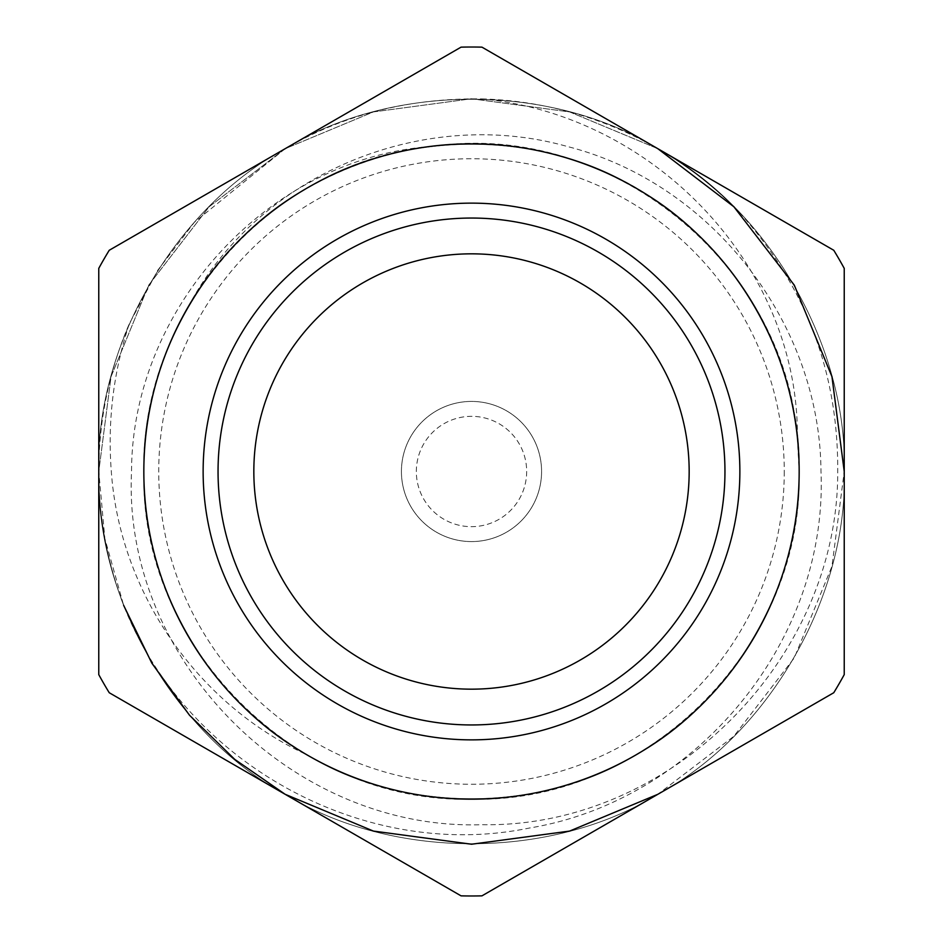 <?xml version="1.0" encoding="UTF-8"?>
<svg xmlns="http://www.w3.org/2000/svg" width="943" height="943" viewBox="0 0 943 943"><rect width="100%" height="100%" fill="white"/><g stroke="black" fill="none" stroke-linecap="round" stroke-linejoin="round"><path stroke-width="0.71" stroke-dasharray="4.71 3.54" d="M689.168 471.5A217.668 217.668 0 0 0 471.5 253.832A217.668 217.668 0 0 0 253.832 471.5A217.668 217.668 0 0 0 471.5 689.168A217.668 217.668 0 0 0 689.168 471.5M203.134 471.5A268.366 268.366 0 0 0 471.5 739.866A268.366 268.366 0 0 0 739.866 471.5A268.366 268.366 0 0 0 471.5 203.134A268.366 268.366 0 0 0 203.134 471.5A268.366 268.366 0 0 1 471.5 203.134A268.366 268.366 0 0 1 739.866 471.5A268.366 268.366 0 0 1 471.5 739.866A268.366 268.366 0 0 1 203.134 471.5A268.366 268.366 0 0 0 471.5 739.866A268.366 268.366 0 0 0 739.866 471.5A268.366 268.366 0 0 0 471.5 203.134A268.366 268.366 0 0 0 203.134 471.5M799.169 471.5A327.669 327.669 0 0 0 471.5 143.831A327.669 327.669 0 0 0 143.831 471.5A327.669 327.669 0 0 0 471.5 799.169A327.669 327.669 0 0 0 799.169 471.5C800.147 586.64 735.021 699.152 634.686 755.638C535.329 813.833 405.325 813.385 306.369 754.518C210.148 702.028 140.613 581.289 143.843 471.5C143.548 414.79 158.471 359.672 188.612 306.145C259.313 180.526 418.645 115.282 557.148 155.23C696.889 190.639 801.515 327.362 799.169 471.5C803.66 646.592 646.592 803.66 471.5 799.169C296.408 803.66 139.34 646.592 143.831 471.5A327.669 327.669 0 0 0 471.5 799.169A327.669 327.669 0 0 0 799.169 471.5A327.669 327.669 0 0 0 471.5 143.831A327.669 327.669 0 0 0 143.831 471.5C140.507 311.803 270.252 163.964 429.041 146.613L440.192 145.352C613.056 124.393 783.692 263.639 797.377 437.611L799.169 471.5A327.669 327.669 0 0 0 471.5 143.831A327.669 327.669 0 0 0 143.831 471.5M98.767 268.378L98.767 471.5C95.102 596.966 174.644 734.738 285.14 794.289C391.946 860.205 551.054 860.205 657.86 794.289C768.356 734.738 847.898 596.966 844.233 471.5L844.233 268.378A424.48 424.48 0 0 0 833.765 250.272L481.956 47.15A424.48 424.48 0 0 0 461.044 47.15L109.235 250.272A424.48 424.48 0 0 0 98.767 268.378M416.334 471.5A55.165 55.165 0 0 1 471.5 416.334A55.165 55.165 0 0 1 526.665 471.5A55.165 55.165 0 0 1 471.5 526.665A55.165 55.165 0 0 1 416.334 471.5A55.165 55.165 0 0 1 471.5 416.334A55.165 55.165 0 0 1 526.665 471.5A55.165 55.165 0 0 1 471.5 526.665A55.165 55.165 0 0 1 416.334 471.5M401.423 471.5A70.077 70.077 0 0 1 471.5 401.423A70.077 70.077 0 0 1 541.577 471.5A70.077 70.077 0 0 1 471.5 541.577A70.077 70.077 0 0 1 401.423 471.5A70.077 70.077 0 0 1 471.5 401.423A70.077 70.077 0 0 1 541.577 471.5A70.077 70.077 0 0 1 471.5 541.577A70.077 70.077 0 0 1 401.423 471.5M218.045 471.5A253.455 253.455 0 0 1 471.5 218.045A253.455 253.455 0 0 1 724.955 471.5A253.455 253.455 0 0 1 471.5 724.955A253.455 253.455 0 0 1 218.045 471.5M657.86 148.711L569.607 111.922L471.5 98.767L373.393 111.922L285.14 148.711L209.146 206.741L148.711 285.14L111.038 376.67L98.767 471.5A372.733 372.733 0 0 1 129.274 323.838L157.752 270.276L194.399 222.218L285.14 148.711L373.393 111.922L471.5 98.767L569.607 111.922L657.86 148.711L569.607 111.922L471.5 98.767L373.393 111.922L285.14 148.711L209.146 206.741L148.711 285.14L111.038 376.67L98.767 471.5C95.102 596.966 174.644 734.738 285.14 794.289C391.946 860.205 551.054 860.205 657.86 794.289C768.356 734.738 847.898 596.966 844.233 471.5C847.898 346.034 768.356 208.262 657.86 148.711C551.054 82.795 391.946 82.795 285.14 148.711C174.644 208.262 95.102 346.034 98.767 471.5C98.591 516.21 106.877 560.826 123.627 605.323A372.733 372.733 0 0 1 98.767 471.5L104.838 538.488L123.627 605.323C185.229 762.698 363.633 862.256 529.636 827.989C696.323 800.477 828.107 641.193 820.988 471.5C820.104 323.201 711.623 183.119 567.391 146.519C424.35 105.993 259.431 172.923 188.612 306.145C219.436 254.999 259.136 215.534 307.677 187.763C401.577 129.816 541.423 129.816 635.323 187.763C732.44 240.1 802.363 361.216 799.134 471.5C802.363 581.784 732.44 702.9 635.323 755.237C541.423 813.184 401.577 813.184 307.677 755.237C210.56 702.9 140.637 581.784 143.866 471.5C140.637 361.216 210.56 240.1 307.677 187.763C401.577 129.816 541.423 129.816 635.323 187.763C732.44 240.1 802.363 361.216 799.134 471.5C802.363 581.784 732.44 702.9 635.323 755.237C541.423 813.184 401.577 813.184 307.677 755.237C210.56 702.9 140.637 581.784 143.866 471.5C140.637 361.216 210.56 240.1 307.677 187.763C401.577 129.816 541.423 129.816 635.323 187.763C732.44 240.1 802.363 361.216 799.134 471.5C802.363 581.784 732.44 702.9 635.323 755.237C541.423 813.184 401.577 813.184 307.677 755.237C210.56 702.9 140.637 581.784 143.866 471.5C140.637 361.216 210.56 240.1 307.677 187.763C401.577 129.816 541.423 129.816 635.323 187.763C732.44 240.1 802.363 361.216 799.134 471.5C802.363 581.784 732.44 702.9 635.323 755.237C541.423 813.184 401.577 813.184 307.677 755.237C210.56 702.9 140.637 581.784 143.866 471.5C140.637 361.216 210.56 240.1 307.677 187.763C401.577 129.816 541.423 129.816 635.323 187.763C732.44 240.1 802.363 361.216 799.134 471.5C802.363 581.784 732.44 702.9 635.323 755.237C541.423 813.184 401.577 813.184 307.677 755.237C210.56 702.9 140.637 581.784 143.866 471.5C140.637 361.216 210.56 240.1 307.677 187.763C401.577 129.816 541.423 129.816 635.323 187.763C721.725 235.102 789.008 336.604 797.377 437.611C798.957 264.641 652.285 114.504 481.826 98.921C409.38 97.954 343.818 114.551 285.14 148.711C174.644 208.262 95.102 346.034 98.767 471.5C95.102 596.966 174.644 734.738 285.14 794.289C391.946 860.205 551.054 860.205 657.86 794.289C768.356 734.738 847.898 596.966 844.233 471.5C847.898 346.034 768.356 208.262 657.86 148.711C551.054 82.795 391.946 82.795 285.14 148.711C174.644 208.262 95.102 346.034 98.767 471.5C95.102 596.966 174.644 734.738 285.14 794.289C391.946 860.205 551.054 860.205 657.86 794.289C768.356 734.738 847.898 596.966 844.233 471.5C847.898 346.034 768.356 208.262 657.86 148.711C551.054 82.795 391.946 82.795 285.14 148.711C174.644 208.262 95.102 346.034 98.767 471.5C95.102 596.966 174.644 734.738 285.14 794.289C391.946 860.205 551.054 860.205 657.86 794.289C768.356 734.738 847.898 596.966 844.233 471.5C847.898 346.034 768.356 208.262 657.86 148.711C551.054 82.795 391.946 82.795 285.14 148.711C174.644 208.262 95.102 346.034 98.767 471.5C95.102 596.966 174.644 734.738 285.14 794.289C391.946 860.205 551.054 860.205 657.86 794.289C768.356 734.738 847.898 596.966 844.233 471.5C847.898 346.034 768.356 208.262 657.86 148.711C551.054 82.795 391.946 82.795 285.14 148.711C174.644 208.262 95.102 346.034 98.767 471.5C95.102 596.966 174.644 734.738 285.14 794.289C391.946 860.205 551.054 860.205 657.86 794.289C768.356 734.738 847.898 596.966 844.233 471.5L831.962 566.33L794.289 657.86L733.854 736.259L657.86 794.289M481.826 98.921A372.733 372.733 0 0 1 739.064 212.01C805.522 285.729 838.398 372.226 837.714 471.5C838.468 659.31 670.626 828.095 482.073 824.689C293.143 831.078 122.225 660.89 131.537 471.5C131.902 309.056 266.504 159.827 429.041 146.613C384.567 152.801 344.112 166.522 307.677 187.763C210.56 240.1 140.637 361.216 143.866 471.5C140.637 581.784 210.56 702.9 307.677 755.237C401.577 813.184 541.423 813.184 635.323 755.237C732.44 702.9 802.363 581.784 799.134 471.5C802.363 361.216 732.44 240.1 635.323 187.763C541.423 129.816 401.577 129.816 307.677 187.763C210.56 240.1 140.637 361.216 143.866 471.5C140.637 581.784 210.56 702.9 307.677 755.237C401.577 813.184 541.423 813.184 635.323 755.237C732.44 702.9 802.363 581.784 799.134 471.5C802.363 361.216 732.44 240.1 635.323 187.763C541.423 129.816 401.577 129.816 307.677 187.763C210.56 240.1 140.637 361.216 143.866 471.5C140.637 581.784 210.56 702.9 307.677 755.237C401.577 813.184 541.423 813.184 635.323 755.237C732.44 702.9 802.363 581.784 799.134 471.5C802.363 361.216 732.44 240.1 635.323 187.763C541.423 129.816 401.577 129.816 307.677 187.763C210.56 240.1 140.637 361.216 143.866 471.5C140.637 581.784 210.56 702.9 307.677 755.237C401.577 813.184 541.423 813.184 635.323 755.237C732.44 702.9 802.363 581.784 799.134 471.5C802.363 361.216 732.44 240.1 635.323 187.763C541.423 129.816 401.577 129.816 307.677 187.763C210.56 240.1 140.637 361.216 143.866 471.5C140.637 581.784 210.56 702.9 307.677 755.237C401.577 813.184 541.423 813.184 635.323 755.237C732.44 702.9 802.363 581.784 799.134 471.5C802.363 361.216 732.44 240.1 635.323 187.763C541.423 129.816 401.577 129.816 307.677 187.763C210.56 240.1 140.637 361.216 143.866 471.5C140.684 581.253 209.853 701.851 306.369 754.518C196.651 703.702 119.796 591.968 111.309 471.5C107.467 420.979 113.443 371.754 129.274 323.838M739.064 212.01C714.193 186.584 687.117 165.485 657.86 148.711C551.054 82.795 391.946 82.795 285.14 148.711C174.644 208.262 95.102 346.034 98.767 471.5L98.767 674.622A424.48 424.48 0 0 0 109.235 692.728L461.044 895.85A424.48 424.48 0 0 0 481.956 895.85L833.765 692.728A424.48 424.48 0 0 0 844.233 674.622L844.233 471.5M784.258 471.5A312.758 312.758 0 0 1 471.5 784.258A312.758 312.758 0 0 1 158.742 471.5A312.758 312.758 0 0 1 471.5 158.742A312.758 312.758 0 0 1 784.258 471.5"/><path stroke-width="1.41" d="M218.045 471.5A253.455 253.455 0 0 0 471.5 724.955A253.455 253.455 0 0 0 724.955 471.5A253.455 253.455 0 0 0 471.5 218.045A253.455 253.455 0 0 0 218.045 471.5M739.866 471.5A268.366 268.366 0 0 1 471.5 739.866A268.366 268.366 0 0 1 203.134 471.5A268.366 268.366 0 0 1 471.5 203.134A268.366 268.366 0 0 1 739.866 471.5M689.168 471.5A217.668 217.668 0 0 0 471.5 253.832A217.668 217.668 0 0 0 253.832 471.5A217.668 217.668 0 0 0 471.5 689.168A217.668 217.668 0 0 0 689.168 471.5M799.169 471.5A327.669 327.669 0 0 0 471.5 143.831A327.669 327.669 0 0 0 143.831 471.5A327.669 327.669 0 0 0 471.5 799.169A327.669 327.669 0 0 0 799.169 471.5M844.233 471.5L844.233 674.622A424.48 424.48 0 0 1 833.765 692.728L481.956 895.85A424.48 424.48 0 0 1 461.044 895.85L109.235 692.728A424.48 424.48 0 0 1 98.767 674.622L98.767 268.378A424.48 424.48 0 0 1 109.235 250.272L461.044 47.15A424.48 424.48 0 0 1 481.956 47.15L833.765 250.272A424.48 424.48 0 0 1 844.233 268.378L844.233 471.5L831.962 376.67L794.289 285.14L733.854 206.741L657.86 148.711L733.854 206.741L794.289 285.14L831.962 376.67L844.233 471.5L831.962 376.67L794.289 285.14L733.854 206.741L657.86 148.711M123.627 605.323L151.823 663.153L189.484 715.207L234.724 759.363L285.14 794.289L373.393 831.078L471.5 844.233L569.607 831.078L657.86 794.289"/></g></svg>
